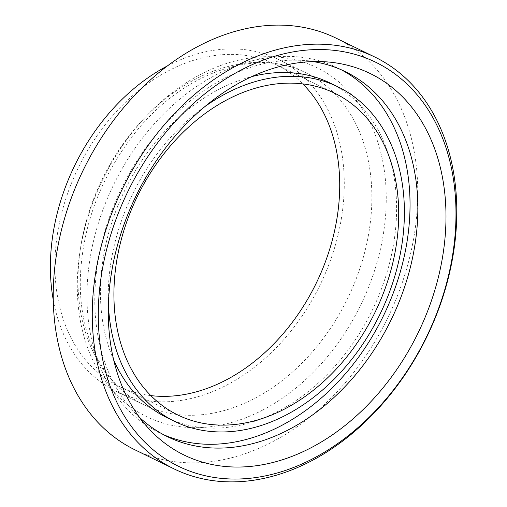 <?xml version="1.0" encoding="UTF-8"?>
<svg xmlns="http://www.w3.org/2000/svg" width="507" height="507" viewBox="0 0 507 507"><rect width="100%" height="100%" fill="white"/><g stroke="black" fill="none" stroke-linecap="round" stroke-linejoin="round"><path stroke-width="0.38" stroke-dasharray="2.54 1.9" d="M335.894 38.057A229.094 169.23 -64 0 1 414.434 233.822A229.094 169.23 -64 0 1 271.866 442.142A229.094 169.23 -64 0 1 135.103 449.905M150.845 395.599A178.977 132.213 -64 0 1 118.892 386.252A178.977 132.213 -64 0 1 78.484 167.43A178.977 132.213 -64 0 1 275.757 64.49A178.977 132.213 -64 0 1 302.799 83.909M108.409 304.415A186.139 137.505 -64 0 1 204.828 106.635M330.082 83.009A186.139 137.505 -64 0 1 393.895 242.067A186.139 137.505 -64 0 1 278.058 411.329A186.139 137.505 -64 0 1 166.936 417.641M113.682 359.926A186.139 137.505 -64 0 1 251.808 76.601M163.476 434.651A203.034 149.983 -64 0 1 159.534 432.826A203.034 149.983 -64 0 1 113.695 184.599A203.034 149.983 -64 0 1 337.485 67.824A203.034 149.983 -64 0 1 341.35 69.801M139.507 417.369A203.034 149.983 -64 0 1 131.674 409.288A203.034 149.983 -64 0 1 121.503 188.408A203.034 149.983 -64 0 1 301.779 60.377A203.034 149.983 -64 0 1 312.971 61.569M167.386 65.929A184.706 136.446 -64 0 1 278.267 59.344A184.706 136.446 -64 0 1 341.598 217.18A184.706 136.446 -64 0 1 226.648 385.136A184.706 136.446 -64 0 1 116.382 391.398A184.706 136.446 -64 0 1 53.279 299.992M262.594 410.112A194.175 143.437 -64 0 1 85.265 226.407A194.175 143.437 -64 0 1 347.447 89.961A194.175 143.437 -64 0 1 262.594 410.112M254.254 398.597A184.706 136.446 -64 0 1 143.988 404.859A184.706 136.446 -64 0 1 102.294 179.028A184.706 136.446 -64 0 1 305.886 72.805A184.706 136.446 -64 0 1 369.197 230.647A184.706 136.446 -64 0 1 254.254 398.597M334.753 93.25L275.757 64.49M177.881 415.011L118.892 386.252M345.292 71.633L337.485 67.824M167.342 436.635L159.534 432.826M131.674 409.288L146.846 426.469M301.779 60.377L324.664 61.74M116.382 391.398L143.988 404.859C103.022 385.624 77.184 333.98 80.575 272.899C83.522 224.658 100.044 180.112 130.128 139.26C178.42 73.654 255.224 46.283 305.873 72.805L278.267 59.344"/><path stroke-width="0.76" d="M312.825 458.727A224.797 166.062 -64 0 1 107.528 246.041A224.797 166.062 -64 0 1 411.063 88.079A224.797 166.062 -64 0 1 312.825 458.727M310.905 461.174A229.094 169.23 116 0 0 453.473 252.854A229.094 169.23 116 0 0 374.927 57.088A229.094 169.23 116 0 0 122.415 188.851A229.094 169.23 116 0 0 174.142 468.937A229.094 169.23 116 0 0 310.905 461.174M310.829 447.865A212.243 156.783 -64 0 1 146.846 426.469A212.243 156.783 -64 0 1 136.206 195.575A212.243 156.783 -64 0 1 324.664 61.74A212.243 156.783 -64 0 1 445.843 224.899A212.243 156.783 -64 0 1 310.829 447.865M174.142 468.937L135.103 449.905A229.094 169.23 -64 0 1 83.376 169.82A229.094 169.23 -64 0 1 335.894 38.057L374.927 57.088M284.731 408.946A178.977 132.213 -64 0 1 177.881 415.011A178.977 132.213 -64 0 1 137.473 196.19A178.977 132.213 -64 0 1 334.753 93.25A178.977 132.213 -64 0 1 396.113 246.193A178.977 132.213 -64 0 1 284.731 408.946M302.799 83.909A178.977 132.213 -64 0 1 332.643 238.86A178.977 132.213 -64 0 1 225.742 380.187A178.977 132.213 -64 0 1 150.845 395.599M204.828 106.635A186.139 137.505 -64 0 1 337.89 86.817A186.139 137.505 -64 0 1 401.702 245.876A186.139 137.505 -64 0 1 285.866 415.138A186.139 137.505 -64 0 1 174.744 421.444A186.139 137.505 -64 0 1 108.409 304.415M174.744 421.444L166.936 417.641A186.139 137.505 -64 0 1 113.682 359.926M251.808 76.601A186.139 137.505 -64 0 1 330.082 83.009L337.89 86.817M341.35 69.801A203.034 149.983 -64 0 1 406.633 244.127A203.034 149.983 -64 0 1 280.739 425.943A203.034 149.983 -64 0 1 163.476 434.651M312.971 61.569A203.034 149.983 -64 0 1 345.292 71.633A203.034 149.983 -64 0 1 414.903 245.128A203.034 149.983 -64 0 1 288.546 429.752A203.034 149.983 -64 0 1 167.342 436.635A203.034 149.983 -64 0 1 139.507 417.369M53.279 299.992A184.706 136.446 -64 0 1 167.386 65.929"/></g></svg>
